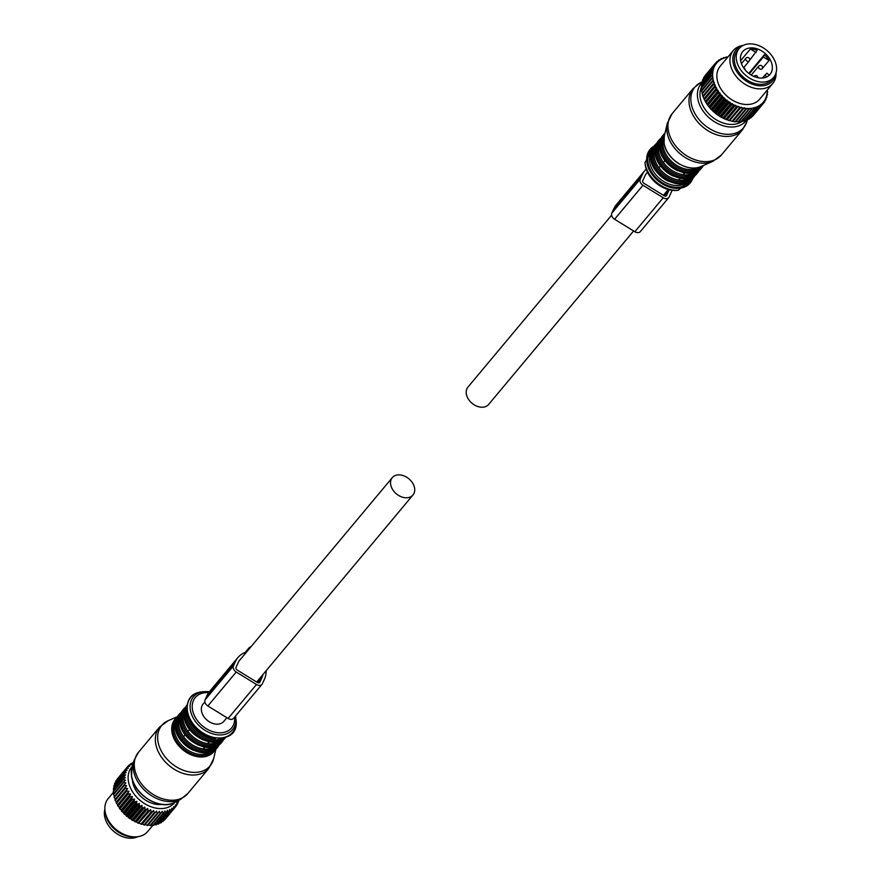 <?xml version="1.0" encoding="UTF-8"?>
<svg xmlns="http://www.w3.org/2000/svg" width="881" height="881" viewBox="0 0 881 881"><rect width="100%" height="100%" fill="white"/><g stroke="black" fill="none" stroke-linecap="round" stroke-linejoin="round"><path stroke-width="1.32" d="M104.883 809.243A22.499 16.321 39.9 0 0 114.067 831.642A22.499 16.321 39.9 0 0 137.744 836.697M739.137 48.554L737.243 50.812A22.499 16.321 39.9 0 0 743.289 77.121A22.499 16.321 39.9 0 0 770.787 80.722A22.499 16.321 39.9 0 0 771.778 79.675L773.672 77.407A22.499 16.321 39.9 0 0 767.615 51.098A22.499 16.321 39.9 0 0 740.128 47.508A22.499 16.321 39.9 0 0 739.137 48.554A22.499 16.321 39.9 0 0 745.183 74.852A22.499 16.321 39.9 0 0 772.681 78.453A22.499 16.321 39.9 0 0 773.672 77.407M769.267 75.215A17.785 12.907 39.9 0 0 770.049 74.378A17.785 12.907 39.9 0 0 765.27 53.587A17.785 12.907 39.9 0 0 743.531 50.746A17.785 12.907 39.9 0 0 742.749 51.572A17.785 12.907 39.9 0 0 747.54 72.363A17.785 12.907 39.9 0 0 769.267 75.215M749.643 60.26L757.12 50.294A17.785 12.907 39.9 0 0 750.381 49.006L740.635 60.668M762.021 68.861A2.147 2.147 0 0 0 762.087 66.185A2.147 2.147 0 0 0 758.739 66.119A2.147 1.553 -140.1 0 0 758.937 68.222A2.147 1.553 -140.1 0 0 762.021 68.861L769.047 60.503A17.785 12.907 39.9 0 0 764.356 54.743L748.773 73.398M769.047 60.503L763.331 56.99L749.291 73.795M763.331 56.99L764.356 54.743M769.19 75.281L767.01 73.189L764.95 75.105L766.822 76.889M756.096 52.53L750.381 49.006M764.95 75.105L762.505 78.035M174.801 802.393A27.862 20.208 -140.1 0 1 151.543 806.952A27.862 20.208 -140.1 0 1 132.062 766.679M161.763 804.408A23.104 16.761 -140.1 0 1 151.807 803.197A23.104 16.761 -140.1 0 1 132.403 779.861M133.505 762.175L133.46 762.175A31.287 22.697 -140.1 0 0 132.976 762.417L132.194 763.342M178.81 800.267L178.865 800.642A31.287 22.697 -140.1 0 1 178.7 801.159L177.775 800.697L177.962 803.054A31.287 22.697 -140.1 0 1 177.731 803.527L176.729 802.888L176.74 805.256A31.287 22.697 -140.1 0 1 176.453 805.686L175.396 804.871L175.22 807.238A31.287 22.697 -140.1 0 1 174.867 807.624L173.766 806.622L173.403 808.978A31.287 22.697 -140.1 0 1 172.995 809.309L171.883 808.13L171.332 810.443A31.287 22.697 -140.1 0 1 170.87 810.707L169.758 809.364L169.02 811.61A31.287 22.697 -140.1 0 1 168.502 811.819L167.412 810.311L166.487 812.491A31.287 22.697 -140.1 0 1 165.936 812.634L164.89 810.972L163.778 813.053A31.287 22.697 -140.1 0 1 163.194 813.13L162.214 811.324L160.926 813.295A31.287 22.697 -140.1 0 1 160.309 813.306L159.417 811.368L157.952 813.218A31.287 22.697 -140.1 0 1 157.325 813.163L156.532 811.104L154.913 812.811A31.287 22.697 -140.1 0 1 154.263 812.689L153.591 810.542L151.818 812.095A31.287 22.697 -140.1 0 1 151.169 811.908L150.64 809.672L148.735 811.071A31.287 22.697 -140.1 0 1 148.085 810.817L147.7 808.527L145.673 809.749A31.287 22.697 -140.1 0 1 145.046 809.441L144.825 807.095L142.689 808.152A31.287 22.697 -140.1 0 1 142.083 807.789L142.028 805.421L139.815 806.291A31.287 22.697 -140.1 0 1 139.231 805.873L139.363 803.505L137.084 804.199A31.287 22.697 -140.1 0 1 136.533 803.725L136.852 801.369L134.529 801.886A31.287 22.697 -140.1 0 1 134.022 801.38L134.518 799.056L132.183 799.397A31.287 22.697 -140.1 0 1 131.721 798.847L132.414 796.578L130.069 796.743A31.287 22.697 -140.1 0 1 129.661 796.182L130.542 793.979L128.219 793.979A31.287 22.697 -140.1 0 1 127.866 793.385L128.934 791.281L126.644 791.127A31.287 22.697 -140.1 0 1 126.357 790.521L127.602 788.517L125.377 788.22A31.287 22.697 -140.1 0 1 125.157 787.603L126.578 785.72L124.43 785.29A31.287 22.697 -140.1 0 1 124.276 784.674L125.862 782.934L123.814 782.383A31.287 22.697 -140.1 0 1 123.725 781.777L125.465 780.181L123.527 779.52A31.287 22.697 -140.1 0 1 123.516 778.936L125.388 777.494L123.593 776.756A31.287 22.697 -140.1 0 1 123.648 776.183L125.642 774.917L123.99 774.102A31.287 22.697 -140.1 0 1 124.122 773.573L126.225 772.472L124.728 771.613A31.287 22.697 -140.1 0 1 124.926 771.106L127.117 770.192L125.785 769.3A31.287 22.697 -140.1 0 1 126.049 768.838L128.307 768.1L127.161 767.197A31.287 22.697 -140.1 0 1 127.481 766.789L129.793 766.228L128.835 765.336A31.287 22.697 -140.1 0 1 129.21 764.983L131.555 764.598L130.773 763.739A31.287 22.697 -140.1 0 1 131.214 763.442L133.56 763.232L132.976 762.417M130.773 763.739L129.826 764.884M128.835 765.336L127.646 766.745M127.161 767.197L116.942 779.432A31.287 22.697 -140.1 0 1 117.272 779.013L127.481 766.789M125.785 769.3L115.565 781.524A31.287 22.697 -140.1 0 1 115.829 781.073L126.049 768.838M124.728 771.613L114.508 783.837A31.287 22.697 -140.1 0 1 114.706 783.341L124.926 771.106M123.99 774.102L113.77 786.326A31.287 22.697 -140.1 0 1 113.902 785.797L124.122 773.573M123.593 776.756L113.374 788.98A31.287 22.697 -140.1 0 1 113.429 788.418L123.648 776.183M123.527 779.52L113.319 791.744A31.287 22.697 -140.1 0 1 113.297 791.16L123.516 778.936M123.814 782.383L113.594 794.607A31.287 22.697 -140.1 0 1 113.506 794.001L123.725 781.777M124.43 785.29L114.211 797.514A31.287 22.697 -140.1 0 1 114.056 796.898L124.276 784.674M125.377 788.22L115.158 800.444A31.287 22.697 -140.1 0 1 114.937 799.827L125.157 787.603M126.357 790.521L116.138 802.745A31.287 22.697 -140.1 0 0 116.424 803.351L126.644 791.127M127.866 793.385L117.647 805.608A31.287 22.697 -140.1 0 0 117.999 806.203L128.219 793.979M129.661 796.182L119.442 808.406A31.287 22.697 -140.1 0 0 119.849 808.967L130.069 796.743M131.721 798.847L121.501 811.082A31.287 22.697 -140.1 0 0 121.963 811.621L132.183 799.397M134.529 801.886L124.309 814.11A31.287 22.697 -140.1 0 1 123.803 813.603L134.022 801.38M137.084 804.199L126.875 816.423A31.287 22.697 -140.1 0 1 126.324 815.949L136.533 803.725M139.815 806.291L129.606 818.515A31.287 22.697 -140.1 0 1 129.022 818.097L139.231 805.873M142.083 807.789L131.864 820.013A31.287 22.697 -140.1 0 0 132.48 820.376L142.689 808.152M145.046 809.441L134.826 821.665A31.287 22.697 -140.1 0 0 135.465 821.973L145.673 809.749M148.735 811.071L138.515 823.295A31.287 22.697 -140.1 0 1 137.877 823.041L148.085 810.817M154.263 812.689L144.044 824.913A31.287 22.697 -140.1 0 0 144.693 825.045L154.913 812.811M157.325 813.163L147.105 825.387A31.287 22.697 -140.1 0 0 147.744 825.442L157.952 813.218M160.926 813.295L150.706 825.519A31.287 22.697 -140.1 0 1 150.1 825.53L160.309 813.306M163.778 813.053L153.569 825.277A31.287 22.697 -140.1 0 1 152.975 825.354L163.194 813.13M166.487 812.491L156.267 824.715A31.287 22.697 -140.1 0 1 155.717 824.858L165.936 812.634M169.02 811.61L158.8 823.845A31.287 22.697 -140.1 0 1 158.283 824.054L168.502 811.819M171.332 810.443L161.113 822.667A31.287 22.697 -140.1 0 1 160.65 822.931L170.87 810.707M173.403 808.978L163.194 821.202A31.287 22.697 -140.1 0 1 162.776 821.533L172.995 809.309M175.22 807.238L165 819.462A31.287 22.697 -140.1 0 1 164.648 819.848L174.867 807.624M176.453 805.686L175.22 807.15M177.731 803.527L176.74 804.716M178.7 801.159L177.896 802.128M151.818 812.095L141.61 824.319A31.287 22.697 -140.1 0 1 140.96 824.131L151.169 811.908M115.631 782.967L115.565 781.524M114.673 785.268L114.508 783.837M114.034 787.724L113.77 786.326M113.858 790.499L113.374 788.98M114.045 793.363L113.319 791.744M114.574 796.281L113.594 794.607M126.578 785.72L115.367 799.133L114.211 797.514M127.602 788.517L116.391 801.93L115.158 800.444M115.367 799.133L114.937 799.827M116.391 801.93L116.138 802.745M128.934 791.281L117.724 804.694L116.424 803.351M117.724 804.694L117.647 805.608M130.542 793.979L119.331 807.392L117.999 806.203M119.331 807.392L119.442 808.406M132.414 796.578L121.204 809.991L119.849 808.967M121.204 809.991L121.501 811.082M134.518 799.056L123.307 812.469L121.963 811.621M136.852 801.369L125.642 814.782L124.309 814.11M123.307 812.469L123.803 813.603M139.363 803.505L128.152 816.918L126.875 816.423M125.642 814.782L126.324 815.949M142.028 805.421L130.817 818.834L129.606 818.515M128.152 816.918L129.022 818.097M130.817 818.834L131.864 820.013M144.825 807.095L133.615 820.508L132.48 820.376M133.615 820.508L134.826 821.665M147.7 808.527L136.489 821.94L135.465 821.973M150.64 809.672L138.515 823.295M136.489 821.94L137.877 823.041M153.591 810.542L142.381 823.955L144.044 824.913M156.532 811.104L144.693 825.045M145.321 824.517L147.105 825.387M148.261 824.825L150.1 825.53M151.235 824.891L152.975 825.354M154.109 824.627L155.717 824.858M156.851 824.021L158.283 824.054M159.219 823.008L160.65 822.931M161.344 821.709L162.776 821.533M163.227 820.145L164.648 819.848M142.381 823.955L141.61 824.319M139.429 823.085L140.96 824.131M152.842 825.332L147.678 831.532A25.714 18.655 -140.1 0 1 136.324 836.829A25.714 18.655 -140.1 0 1 126.501 835.375A25.714 18.655 -140.1 0 1 105.004 810.663A25.714 18.655 -140.1 0 1 108.209 798.549L113.473 792.239M105.004 810.663L105.224 812.535A23.985 17.4 39.9 0 0 125.278 835.584A23.985 17.4 39.9 0 0 134.441 836.95L136.324 836.829M727.937 57.1L726.572 56.946A31.287 22.697 -140.1 0 0 725.999 57.056L725.437 57.728M727.783 57.133A30.428 22.069 39.9 0 0 726.131 57.452L725.316 57.661A30.428 22.069 39.9 0 0 723.62 58.223L722.872 58.531A30.428 22.069 39.9 0 0 721.308 59.291L720.625 59.699A30.428 22.069 39.9 0 0 719.226 60.646L718.621 61.13A30.428 22.069 39.9 0 0 717.398 62.265L716.87 62.837A30.428 22.069 39.9 0 0 715.846 64.137L715.405 64.776A30.428 22.069 39.9 0 0 714.579 66.229L714.238 66.934A30.428 22.069 39.9 0 0 713.621 68.52L713.379 69.28A30.428 22.069 39.9 0 0 712.982 70.987L712.85 71.79A30.428 22.069 39.9 0 0 712.674 73.586L712.641 74.445A30.428 22.069 39.9 0 0 712.696 76.306L712.762 77.187A30.428 22.069 39.9 0 0 713.037 79.103L713.225 79.995A30.428 22.069 39.9 0 0 713.72 81.933L714.006 82.836A30.428 22.069 39.9 0 0 714.711 84.785L715.097 85.677A30.428 22.069 39.9 0 0 716.022 87.604L716.495 88.485A30.428 22.069 39.9 0 0 717.608 90.358L718.169 91.217A30.428 22.069 39.9 0 0 719.48 93.034L720.118 93.849A30.428 22.069 39.9 0 0 721.583 95.566L722.31 96.348A30.428 22.069 39.9 0 0 723.929 97.956L724.711 98.672A30.428 22.069 39.9 0 0 726.451 100.159L727.288 100.808A30.428 22.069 39.9 0 0 729.149 102.141L730.03 102.725A30.428 22.069 39.9 0 0 731.968 103.892L732.893 104.398A30.428 22.069 39.9 0 0 734.897 105.39L735.833 105.797A30.428 22.069 39.9 0 0 737.871 106.601L727.166 119.761L726.495 119.684A31.287 22.697 -140.1 0 1 725.845 119.431L723.433 118.362A31.287 22.697 -140.1 0 1 722.805 118.054L720.449 116.766A31.287 22.697 -140.1 0 1 719.843 116.402L717.575 114.904A31.287 22.697 -140.1 0 1 716.991 114.486L714.843 112.812A31.287 22.697 -140.1 0 1 714.293 112.339L712.288 110.499A31.287 22.697 -140.1 0 1 711.782 109.993L709.943 108.011A31.287 22.697 -140.1 0 1 709.48 107.46L707.828 105.357A31.287 22.697 -140.1 0 1 707.421 104.795L705.978 102.592A31.287 22.697 -140.1 0 1 705.626 101.998L704.404 99.74A31.287 22.697 -140.1 0 1 704.117 99.135L703.137 96.822A31.287 22.697 -140.1 0 1 702.917 96.216L702.19 93.904A31.287 22.697 -140.1 0 1 702.036 93.287L712.255 81.063A31.287 22.697 -140.1 0 0 712.41 81.68L702.19 93.904M702.388 93.012L701.573 90.985A31.287 22.697 -140.1 0 1 701.485 90.391L711.705 78.167A31.287 22.697 -140.1 0 0 711.793 78.761L701.573 90.985M701.992 90.258L701.298 88.133A31.287 22.697 -140.1 0 1 701.276 87.549L711.496 75.326A31.287 22.697 -140.1 0 0 711.507 75.909L701.298 88.133M701.926 87.582L701.353 85.369A31.287 22.697 -140.1 0 1 701.408 84.796L711.628 72.572A31.287 22.697 -140.1 0 0 711.573 73.145L701.353 85.369M702.179 85.005L701.75 82.715A31.287 22.697 -140.1 0 1 701.882 82.186L712.09 69.951A31.287 22.697 -140.1 0 0 711.969 70.491L701.75 82.715M702.609 81.305L702.487 80.226A31.287 22.697 -140.1 0 1 702.686 79.719L712.894 67.496A31.287 22.697 -140.1 0 0 712.707 68.002L702.487 80.226M703.578 78.651L703.545 77.913A31.287 22.697 -140.1 0 1 703.809 77.451L714.028 65.227A31.287 22.697 -140.1 0 0 713.764 65.69L703.545 77.913M704.91 76.14L704.921 75.81A31.287 22.697 -140.1 0 1 705.252 75.403L715.46 63.179A31.287 22.697 -140.1 0 0 715.141 63.586L704.921 75.81M738.377 106.348L738.829 106.931A30.428 22.069 39.9 0 0 740.888 107.526L729.578 120.708A31.287 22.697 -140.1 0 1 728.939 120.521L727.166 119.761M741.339 107.207L741.835 107.757A30.428 22.069 39.9 0 0 743.883 108.154L744.819 108.286A30.428 22.069 39.9 0 0 746.824 108.473L747.749 108.506A30.428 22.069 39.9 0 0 749.698 108.473L750.579 108.407A30.428 22.069 39.9 0 0 752.44 108.165L753.277 108A30.428 22.069 39.9 0 0 755.039 107.548L755.821 107.284A30.428 22.069 39.9 0 0 757.451 106.623L758.167 106.271A30.428 22.069 39.9 0 0 759.642 105.412L760.292 104.971A30.428 22.069 39.9 0 0 761.602 103.925L762.175 103.396A30.428 22.069 39.9 0 0 763.298 102.174L763.199 103.628L752.98 115.852A31.287 22.697 -140.1 0 1 752.627 116.237L752.231 116.314M761.602 103.925L761.382 105.357L751.174 117.591A31.287 22.697 -140.1 0 1 750.755 117.911L749.951 118.021M759.642 105.412L759.312 106.821L749.092 119.056A31.287 22.697 -140.1 0 1 748.63 119.32L747.484 119.387M757.451 106.623L746.78 120.223A31.287 22.697 -140.1 0 1 746.262 120.433L743.949 120.4M755.039 107.548L744.247 121.104A31.287 22.697 -140.1 0 1 743.696 121.248L741.428 121.049M752.44 108.165L741.538 121.666A31.287 22.697 -140.1 0 1 740.954 121.743L738.752 121.402M749.698 108.473L738.685 121.908A31.287 22.697 -140.1 0 1 738.069 121.919L735.954 121.457M746.824 108.473L735.712 121.831A31.287 22.697 -140.1 0 1 735.084 121.776L732.673 121.424A31.287 22.697 -140.1 0 1 732.023 121.303L730.129 120.62M723.62 58.223L722.739 58.531M723.378 57.772A31.287 22.697 -140.1 0 1 723.907 57.595L725.316 57.661M721.308 59.291L720.955 58.807L720.173 59.732M720.955 58.807A31.287 22.697 -140.1 0 1 721.44 58.564L722.872 58.531M719.226 60.646L718.753 60.128L717.795 61.263M718.753 60.128A31.287 22.697 -140.1 0 1 719.193 59.82L720.625 59.699M717.398 62.265L716.804 61.725L715.625 63.135M716.804 61.725A31.287 22.697 -140.1 0 1 717.189 61.373L718.621 61.13M714.711 84.785L713.357 84.598A31.287 22.697 -140.1 0 1 713.125 83.992L702.917 96.216M713.357 84.598L703.137 96.822M716.022 87.604L714.623 87.516L704.404 99.74M714.623 87.516A31.287 22.697 -140.1 0 1 714.326 86.911L704.117 99.135M717.608 90.358L716.187 90.369L705.978 102.592M716.187 90.369A31.287 22.697 -140.1 0 1 715.835 89.774L705.626 101.998M719.48 93.034L718.048 93.133L707.828 105.357M718.048 93.133A31.287 22.697 -140.1 0 1 717.63 92.56L707.421 104.795M721.583 95.566L720.151 95.787L709.943 108.011M720.151 95.787A31.287 22.697 -140.1 0 1 719.689 95.236L709.48 107.46M723.929 97.956L722.508 98.276A31.287 22.697 -140.1 0 1 722.002 97.769L711.782 109.993M722.508 98.276L712.288 110.499M726.451 100.159L725.063 100.588A31.287 22.697 -140.1 0 1 724.512 100.115L714.293 112.339M725.063 100.588L714.843 112.812M729.149 102.141L727.794 102.681A31.287 22.697 -140.1 0 1 727.21 102.262L716.991 114.486M727.794 102.681L717.575 114.904M731.968 103.892L720.449 116.766M730.668 104.542A31.287 22.697 -140.1 0 1 730.063 104.167L719.843 116.402M734.897 105.39L723.433 118.362M733.653 106.138A31.287 22.697 -140.1 0 1 733.025 105.83L722.805 118.054M737.871 106.601L736.703 107.46A31.287 22.697 -140.1 0 1 736.064 107.207L725.845 119.431M736.703 107.46L726.495 119.684M743.883 108.154L732.673 121.424M742.881 109.2A31.287 22.697 -140.1 0 1 742.243 109.079L732.023 121.303M745.932 109.607A31.287 22.697 -140.1 0 1 745.304 109.541L735.084 121.776M748.905 109.684A31.287 22.697 -140.1 0 1 748.288 109.696L738.069 121.919M751.757 109.442A31.287 22.697 -140.1 0 1 751.174 109.519L740.954 121.743M754.466 108.881A31.287 22.697 -140.1 0 1 753.916 109.024L743.696 121.248M756.988 108A31.287 22.697 -140.1 0 1 756.482 108.209L746.262 120.433M759.312 106.821A31.287 22.697 -140.1 0 1 758.838 107.097L748.63 119.32M761.382 105.357A31.287 22.697 -140.1 0 1 760.975 105.687L750.755 117.911M763.199 103.628A31.287 22.697 -140.1 0 1 762.836 104.013L752.627 116.237M763.298 102.174L763.783 101.568A30.428 22.069 39.9 0 0 764.719 100.192L764.719 101.645A31.287 22.697 -140.1 0 1 764.422 102.075L763.199 103.54M764.719 100.192L765.104 99.52A30.428 22.069 39.9 0 0 765.831 98L765.941 99.432A31.287 22.697 -140.1 0 1 765.71 99.916L764.719 101.095M765.831 98L766.118 97.262A30.428 22.069 39.9 0 0 766.624 95.611L766.833 97.031A31.287 22.697 -140.1 0 1 766.679 97.549L765.875 98.507M766.624 95.611L766.811 94.829A30.428 22.069 39.9 0 0 767.109 93.078L767.406 94.454A31.287 22.697 -140.1 0 1 767.318 95.005L766.657 95.798M767.109 93.078L767.186 92.241A30.428 22.069 39.9 0 0 767.252 90.413L767.637 91.745A31.287 22.697 -140.1 0 1 767.615 92.318L767.043 93.001M740.888 107.526L739.798 108.484A31.287 22.697 -140.1 0 1 739.148 108.297L728.939 120.521M739.798 108.484L729.578 120.708M716.87 62.837L715.46 63.179M715.846 64.137L715.141 63.586M715.405 64.776L714.028 65.227M714.579 66.229L713.764 65.69M714.238 66.934L712.894 67.496M713.621 68.52L712.707 68.002M713.379 69.28L712.09 69.951M712.982 70.987L711.969 70.491M712.85 71.79L711.628 72.572M712.674 73.586L711.573 73.145M712.641 74.445L711.496 75.326M712.696 76.306L711.507 75.909M712.762 77.187L711.705 78.167M713.037 79.103L711.793 78.761M713.225 79.995L712.255 81.063M713.72 81.933L712.41 81.68M714.006 82.836L713.125 83.992M715.097 85.677L714.326 86.911M716.495 88.485L715.835 89.774M718.169 91.217L717.63 92.56M720.118 93.849L719.689 95.236M722.31 96.348L722.002 97.769M724.711 98.672L724.512 100.115M727.288 100.808L727.21 102.262M730.03 102.725L730.063 104.167M732.893 104.398L733.025 105.83M735.833 105.797L736.064 107.207M741.835 107.757L742.243 109.079M744.819 108.286L745.304 109.541M747.749 108.506L748.288 109.696M750.579 108.407L751.174 109.519M753.277 108L753.916 109.024M755.821 107.284L756.482 108.209M758.167 106.271L758.838 107.097M760.292 104.971L760.975 105.687M762.175 103.396L762.836 104.013M763.783 101.568L764.422 102.075M765.104 99.52L765.71 99.916M766.118 97.262L766.679 97.549M738.829 106.931L739.148 108.297M776.051 72.848A25.714 18.655 -140.1 0 1 772.725 83.541L759.675 99.168A25.714 18.655 -140.1 0 1 738.509 103.011A25.714 18.655 -140.1 0 1 720.206 66.185L733.267 50.558A25.714 18.655 -140.1 0 1 743.201 45.394M772.725 83.541A25.714 18.655 -140.1 0 1 751.559 87.384A25.714 18.655 -140.1 0 1 733.267 50.558M742.198 45.944A23.985 17.4 39.9 0 0 733.565 64.599A23.985 17.4 39.9 0 0 752.98 84.433A23.985 17.4 39.9 0 0 775.698 73.938M732.563 103.771L721.352 117.184M744.269 107.779L733.069 121.193M735.448 105.191L724.237 118.605M727.1 100.17L715.89 113.583M729.765 102.086L718.555 115.499M714.315 82.396L703.104 95.809M718.279 90.644L707.069 104.068M722.266 95.721L711.055 109.145M724.589 98.044L713.379 111.458M720.151 93.254L708.941 106.667M716.671 87.946L705.461 101.359M715.339 85.182L704.139 98.595M179.79 717.002A23.578 17.102 39.9 0 0 178.832 725.966A23.578 17.102 39.9 0 0 183.545 736.703A23.578 17.102 39.9 0 0 203.434 748.96L204.888 747.22M183.545 736.703L185.153 734.787L197.873 744.996M184.239 711.683A23.578 17.102 39.9 0 0 183.27 720.636A23.578 17.102 39.9 0 0 187.994 731.384A23.578 17.102 39.9 0 0 207.883 743.641L209.337 741.901M187.994 731.384L189.602 729.457L202.311 739.666M204.282 747.099L203.434 748.96A23.578 17.102 39.9 0 0 215.206 746.592M208.731 741.78L207.883 743.641A23.578 17.102 39.9 0 0 219.655 741.273M659.649 142.766A23.578 17.102 39.9 0 0 658.691 151.73A23.578 17.102 39.9 0 0 663.415 162.478L665.023 160.551A23.578 17.102 39.9 0 0 677.742 170.76M663.415 162.478C668.756 169.372 675.386 173.458 683.293 174.724L684.746 172.984M655.2 148.085A23.578 17.102 39.9 0 0 654.242 157.049A23.578 17.102 39.9 0 0 658.966 167.797L660.574 165.87A23.578 17.102 39.9 0 0 673.293 176.09M658.966 167.797C664.307 174.691 670.937 178.777 678.855 180.043L680.308 178.303M684.141 172.874L683.293 174.724A23.578 17.102 39.9 0 0 695.065 172.368M679.692 178.193L678.855 180.043A23.578 17.102 39.9 0 0 690.627 177.687M204.877 701.915L203.093 704.051A13.501 9.79 39.9 0 0 209.326 721.781A13.501 9.79 39.9 0 0 223.807 721.363L226.88 717.696M406.758 477.26A13.501 9.79 39.9 0 0 392.276 477.667A13.501 9.79 39.9 0 0 398.509 495.386A13.501 9.79 39.9 0 0 412.991 494.979A13.501 9.79 39.9 0 0 406.758 477.26M611.623 215.184L467.943 387.111A13.501 9.79 39.9 0 0 474.176 404.831A13.501 9.79 39.9 0 0 488.669 404.423L633.615 230.965M246.57 652.028A31.11 22.565 39.9 0 0 237.914 657.567L209.535 691.53A31.11 22.565 39.9 0 0 207.156 695.307L205.086 699.855A5.143 3.733 39.9 0 0 207.861 705.978L228.102 718.456A5.143 3.733 39.9 0 0 233.619 718.301L261.998 684.339A5.143 3.733 39.9 0 0 262.395 683.722L264.465 679.163A31.11 22.565 39.9 0 0 266.128 670.727M205.086 699.855L233.465 665.893A5.143 3.733 39.9 0 0 236.229 672.027L256.481 684.504A5.143 3.733 39.9 0 0 261.998 684.339M233.465 665.893L235.535 661.345A31.11 22.565 39.9 0 1 237.914 657.567M251.074 646.643A10.715 7.775 39.9 0 0 248.618 648.372A10.715 7.775 39.9 0 0 247.803 649.671L246.922 651.61M241.328 658.305A28.104 20.384 39.9 0 0 240.216 659.495A28.104 20.384 39.9 0 0 238.068 662.908L235.998 667.457A2.147 1.553 39.9 0 0 237.154 670.012L257.395 682.489A2.147 1.553 39.9 0 0 259.697 682.423A2.147 1.553 39.9 0 0 259.862 682.158L261.932 677.61A28.104 20.384 39.9 0 0 262.979 674.494M646.258 169.163A31.11 22.565 39.9 0 0 644.65 170.837A31.11 22.565 39.9 0 0 642.282 174.614L640.212 179.162A5.143 3.733 39.9 0 0 642.976 185.285L663.217 197.762A5.143 3.733 39.9 0 0 668.745 197.608A5.143 3.733 39.9 0 0 669.131 196.981L671.201 192.432A31.11 22.565 39.9 0 0 672.016 190.307M647.469 172.169A28.104 20.384 39.9 0 0 646.951 172.753A28.104 20.384 39.9 0 0 644.815 176.178L642.734 180.726A2.147 1.553 39.9 0 0 643.89 183.281L664.142 195.747A2.147 1.553 39.9 0 0 666.443 195.681A2.147 1.553 39.9 0 0 666.598 195.428L668.679 190.88A28.104 20.384 39.9 0 0 669.12 189.778M644.65 170.837L616.271 204.788A31.11 22.565 39.9 0 0 613.903 208.577L611.832 213.125A5.143 3.733 39.9 0 0 614.597 219.248L634.849 231.725A5.143 3.733 39.9 0 0 640.366 231.571L668.745 197.608M745.954 58.234A2.147 2.147 0 0 1 749.302 58.311A2.147 2.147 0 0 1 749.246 60.987A2.147 1.553 -140.1 0 1 746.152 60.337A2.147 1.553 -140.1 0 1 745.954 58.234L741.439 63.641M138.449 752.33A32.145 23.313 39.9 0 0 134.606 768.628A32.145 23.313 39.9 0 0 157.49 796.798A32.145 23.313 39.9 0 0 187.785 793.55L208.841 768.364A32.145 23.313 39.9 0 1 178.546 771.602A32.145 23.313 39.9 0 1 155.662 743.432A32.145 23.313 39.9 0 1 159.505 727.133L138.449 752.33L134.143 760.182A31.705 22.994 39.9 0 0 133.527 770.446A31.705 22.994 39.9 0 0 152.182 796.127A31.705 22.994 39.9 0 0 180.825 799.188L187.785 793.55M134.143 760.182L132.128 766.448A29.128 21.122 39.9 0 0 131.566 775.875A29.128 21.122 39.9 0 0 148.691 799.474A29.128 21.122 39.9 0 0 175.011 802.283L180.825 799.188M177.367 716.693L168.227 720.658A31.518 22.862 39.9 0 0 157.974 741.417A31.518 22.862 39.9 0 0 185.318 770.941A31.518 22.862 39.9 0 0 213.665 758.629L208.841 768.364M215.338 749.434A25.285 18.347 -140.1 0 1 191.651 755.028A25.285 18.347 -140.1 0 1 171.96 732.133A25.285 18.347 -140.1 0 1 176.971 717.376M176.145 719.204A24.459 17.741 39.9 0 0 173.05 731.803A24.459 17.741 39.9 0 0 190.626 753.321A24.459 17.741 39.9 0 0 213.687 750.579M175.341 722.321A23.578 17.102 39.9 0 0 174.383 731.285A23.578 17.102 39.9 0 0 189.063 750.854A23.578 17.102 39.9 0 0 210.757 751.922M179.999 739.082A23.578 17.102 39.9 0 0 193.435 750.315M178.568 715.02A25.285 18.347 39.9 0 0 175.539 727.849A25.285 18.347 39.9 0 0 193.545 750.006A25.285 18.347 39.9 0 0 217.376 747.451C207.442 761.151 177.433 747.132 175.407 728.224L179.261 714.194A25.285 18.347 39.9 0 0 176.233 727.012A25.285 18.347 39.9 0 0 194.238 749.169A25.285 18.347 39.9 0 0 218.07 746.614L219.71 744.181M180.561 713.973A24.426 17.719 39.9 0 0 177.533 726.484A24.426 17.719 39.9 0 0 195.02 747.947A24.426 17.719 39.9 0 0 218.048 745.304M184.448 733.763A23.578 17.102 39.9 0 0 185.153 734.787M183.006 709.701A25.285 18.347 39.9 0 0 179.988 722.53A25.285 18.347 39.9 0 0 197.983 744.687A25.285 18.347 39.9 0 0 221.814 742.132C211.892 755.832 181.882 741.813 179.856 722.905L183.711 708.875A25.285 18.347 39.9 0 0 180.682 721.693A25.285 18.347 39.9 0 0 198.688 743.85A25.285 18.347 39.9 0 0 222.519 741.295L224.148 738.862M185.01 708.654A24.426 17.719 39.9 0 0 181.982 721.165A24.426 17.719 39.9 0 0 199.469 742.628A24.426 17.719 39.9 0 0 222.497 739.985M188.886 728.444A23.578 17.102 39.9 0 0 189.602 729.457M226.263 736.813C216.341 750.513 186.332 736.494 184.305 717.586L186.915 705.075A25.285 18.347 39.9 0 0 184.426 717.2A25.285 18.347 39.9 0 0 201.903 739.115A25.285 18.347 39.9 0 0 225.679 737.474M186.86 705.395A25.285 18.347 39.9 0 0 185.131 716.374A25.285 18.347 39.9 0 0 201.771 737.86A25.285 18.347 39.9 0 0 225.371 737.584M186.629 708.886A24.426 17.719 39.9 0 0 186.42 715.846A24.426 17.719 39.9 0 0 200.24 735.294A24.426 17.719 39.9 0 0 221.979 738.421M187.719 715.284A23.578 17.102 39.9 0 0 187.719 715.317A23.578 17.102 39.9 0 0 215.493 738.498M187.477 711.198A27.256 19.767 39.9 0 0 214.843 737.628A27.256 19.767 39.9 0 0 235.965 719.502C240.766 749.059 190.054 740.866 186.915 711.903C186.276 694.977 195.56 692.576 202.773 691.761A27.256 19.767 39.9 0 0 187.477 711.198M235.965 719.502L235.502 716.055A25.527 18.512 -140.1 0 1 235.612 716.705A25.527 18.512 -140.1 0 1 235.745 717.619A25.527 18.512 -140.1 0 1 215.966 734.6A25.527 18.512 -140.1 0 1 190.34 709.855A25.527 18.512 -140.1 0 1 204.656 691.64A25.527 18.512 -140.1 0 1 209.282 691.838M208.654 692.686A23.666 17.168 39.9 0 0 192.454 709.535A23.666 17.168 39.9 0 0 216.01 732.452A23.666 17.168 39.9 0 0 234.61 717.123M693.149 88.541L672.104 113.726A32.145 23.313 39.9 0 0 668.261 130.025A32.145 23.313 39.9 0 0 691.145 158.195A32.145 23.313 39.9 0 0 721.429 154.957L742.485 129.76A32.145 23.313 39.9 0 1 712.189 133.009A32.145 23.313 39.9 0 1 689.305 104.839A32.145 23.313 39.9 0 1 693.149 88.541L700.109 82.902A31.705 22.994 39.9 0 0 691.167 103.132A31.705 22.994 39.9 0 0 717.773 132.546A31.705 22.994 39.9 0 0 746.791 121.908L742.485 129.76M701.794 82.946A29.128 21.122 39.9 0 0 697.708 98.397A29.128 21.122 39.9 0 0 718.885 124.122A29.128 21.122 39.9 0 0 746.35 120.4M672.104 113.726L667.269 123.461A31.518 22.862 39.9 0 0 667.06 132.216A31.518 22.862 39.9 0 0 684.757 157.214A31.518 22.862 39.9 0 0 712.718 161.432L721.429 154.957M701.717 86.79A27.058 19.624 39.9 0 0 701.441 87.351M701.276 87.715A27.058 19.624 39.9 0 0 700.241 97.835A27.058 19.624 39.9 0 0 717.464 120.499A27.058 19.624 39.9 0 0 742.518 121.149M712.718 161.432L700.758 166.619A25.285 18.347 -140.1 0 1 678.326 163.238A25.285 18.347 -140.1 0 1 664.12 143.174A25.285 18.347 -140.1 0 1 664.296 136.148L667.269 123.461M670.034 155.97A23.578 17.102 39.9 0 0 680.231 164.494M664.021 137.623A23.578 17.102 39.9 0 0 663.129 146.411A23.578 17.102 39.9 0 0 677.698 165.914A23.578 17.102 39.9 0 0 699.349 167.159M664.637 134.694A24.426 17.719 39.9 0 0 661.84 146.929A24.426 17.719 39.9 0 0 679.108 168.282A24.426 17.719 39.9 0 0 702.124 166.024M665.001 133.163L663.569 134.639A25.285 18.347 39.9 0 0 660.541 147.457A25.285 18.347 39.9 0 0 678.546 169.615A25.285 18.347 39.9 0 0 702.377 167.071L703.567 165.397M701.672 167.897C691.75 181.596 661.741 167.577 659.715 148.669L662.864 135.476A25.285 18.347 39.9 0 0 659.847 148.294A25.285 18.347 39.9 0 0 677.841 170.451A25.285 18.347 39.9 0 0 701.672 167.897L702.377 167.071M664.307 159.538A23.578 17.102 39.9 0 0 665.023 160.551M660.42 139.738A24.426 17.719 39.9 0 0 657.391 152.259A24.426 17.719 39.9 0 0 674.89 173.711A24.426 17.719 39.9 0 0 697.917 171.068M661.235 137.91L659.12 139.958A25.285 18.347 39.9 0 0 656.092 152.776A25.285 18.347 39.9 0 0 674.097 174.945A25.285 18.347 39.9 0 0 697.928 172.39L699.569 169.945M697.234 173.227C687.301 186.915 657.292 172.896 655.266 153.988L658.426 140.795A25.285 18.347 39.9 0 0 655.398 153.613A25.285 18.347 39.9 0 0 673.403 175.771A25.285 18.347 39.9 0 0 697.234 173.227L697.928 172.39M659.858 164.857A23.578 17.102 39.9 0 0 660.574 165.87M655.971 145.057A24.426 17.719 39.9 0 0 652.942 157.578A24.426 17.719 39.9 0 0 670.441 179.03A24.426 17.719 39.9 0 0 693.468 176.387M656.785 143.229L654.671 145.277A25.285 18.347 39.9 0 0 651.654 158.095A25.285 18.347 39.9 0 0 669.648 180.264A25.285 18.347 39.9 0 0 693.479 177.709L695.12 175.264M692.785 178.546C682.863 192.245 652.854 178.215 650.828 159.307L653.977 146.114A25.285 18.347 39.9 0 0 650.949 158.932A25.285 18.347 39.9 0 0 668.954 181.09A25.285 18.347 39.9 0 0 692.785 178.546L693.479 177.709M655.409 170.176A23.578 17.102 39.9 0 0 668.855 181.409M650.762 153.404A23.578 17.102 39.9 0 0 649.793 162.368A23.578 17.102 39.9 0 0 664.472 181.938A23.578 17.102 39.9 0 0 686.178 183.006M651.984 149.274A24.855 18.027 39.9 0 0 648.086 162.875A24.855 18.027 39.9 0 0 666.609 185.032A24.855 18.027 39.9 0 0 690.021 181.068M653.823 146.301A26.144 18.964 39.9 0 0 646.951 162.699A26.144 18.964 39.9 0 0 668.547 186.838A26.144 18.964 39.9 0 0 692.631 178.722M655.266 144.616L644.969 162.589A27.256 19.767 39.9 0 0 645.112 163.569A27.256 19.767 39.9 0 0 678.172 190.329L694.03 177.015M678.172 190.329L676.278 190.45A25.527 18.512 -140.1 0 1 645.321 165.386A25.527 18.512 -140.1 0 1 645.189 164.472L644.969 162.589M155.585 804.188A20.792 15.076 39.9 0 0 159.846 804.1M133.042 781.7A20.792 15.076 39.9 0 0 133.714 785.907M158.767 804.529A20.902 15.164 39.9 0 0 160.672 804.243M132.745 780.907A20.902 15.164 39.9 0 0 132.8 782.835M228.102 718.456L256.481 684.504M207.861 705.978L236.229 672.027M207.156 695.307L235.535 661.345M245.557 652.358L247.803 649.671M257.715 682.654L261.932 677.61M634.849 231.725L663.217 197.762M614.597 219.248L642.976 185.285M611.832 213.125L640.212 179.162M613.903 208.577L642.282 174.614M664.461 195.923L668.679 190.88M749.246 60.987L743.597 67.738M745.106 69.863A2.147 2.147 0 0 0 743.509 67.716M757.891 77.726A2.147 2.147 0 0 0 754.103 76.284M758.739 66.119L751.24 75.083M168.227 720.658L159.505 727.133M132.128 766.448L131.533 776.205C133.736 794.838 160.364 811.093 175.011 802.283M215.944 748.927L213.665 758.629M217.376 747.451L218.07 746.614M181.376 712.145L179.261 714.194M221.814 742.132L222.519 741.295M185.814 706.826L183.711 708.875M209.282 691.827L202.773 691.761M702.201 81.79L700.109 82.902M747.606 119.376L746.791 121.908M700.758 166.619C687.929 173.017 665.959 158.943 664.12 143.328L664.296 136.148M662.864 135.476L663.569 134.639M658.426 140.795L659.12 139.958M653.977 146.114L654.671 145.277M676.278 190.45C660.243 189.36 649.925 181.012 645.321 165.419L645.189 164.472M239.236 660.794L392.276 477.667M256.679 682.037L412.991 494.979M645.982 174.064L647.502 172.236M663.415 195.307L668.227 189.547M245.171 652.502L248.618 648.372"/></g></svg>
